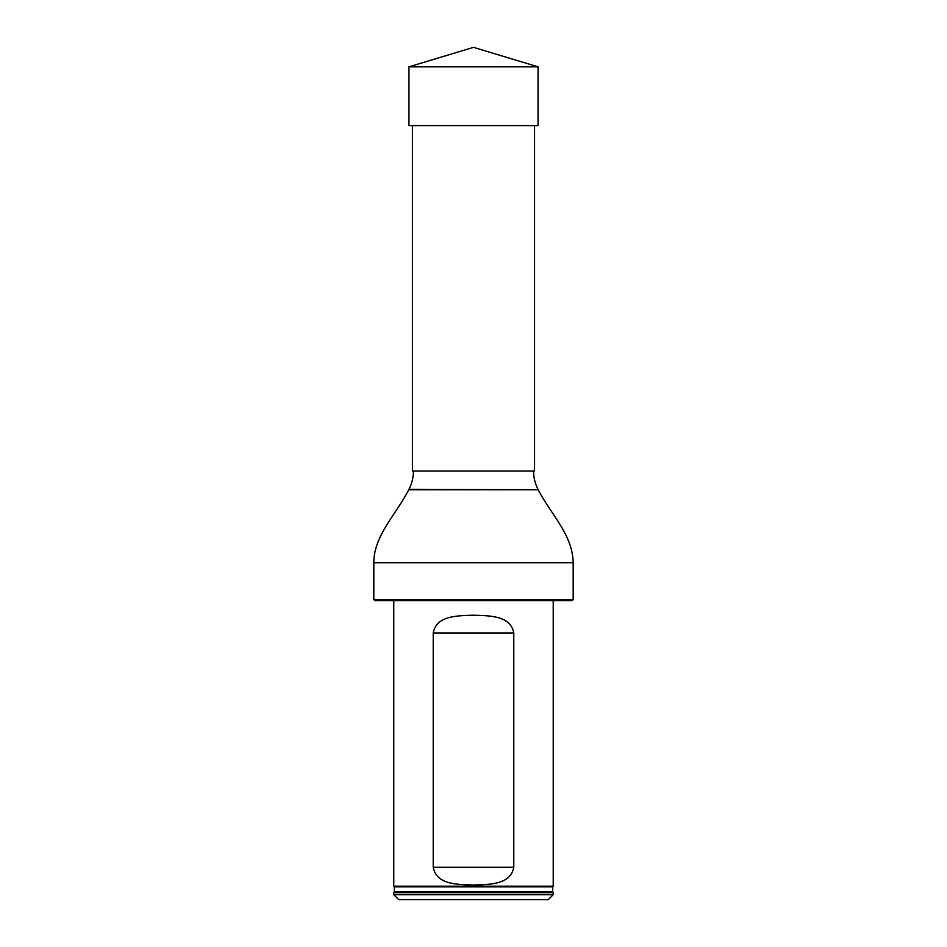 <?xml version="1.0" encoding="UTF-8"?>
<svg xmlns="http://www.w3.org/2000/svg" width="947" height="947" viewBox="0 0 947 947"><rect width="100%" height="100%" fill="white"/><g stroke="black" fill="none" stroke-linecap="round" stroke-linejoin="round"><path stroke-width="1.42" d="M534.558 125.608L534.558 471.002L412.442 471.002L412.442 125.608M573.184 599.605L572.189 600.599L374.811 600.599L373.816 599.605L573.184 599.605L573.184 562.731C572.71 534.297 550.243 513.748 538.227 489.741L408.773 489.741C395.763 514.943 373.816 535.742 373.816 562.731L573.184 562.731M373.816 599.605L373.816 562.731M413.437 471.002C413.413 477.454 411.933 483.55 408.997 489.291L408.773 489.741M393.774 894.666L553.226 894.666L553.226 892.678L393.774 892.678L393.774 894.666L398.758 899.65L548.242 899.65L553.226 894.666M394.307 886.818L394.378 891.92L552.622 891.92L552.693 886.818L394.307 886.818L393.774 886.191L553.226 886.191L553.226 600.599M552.622 891.92L553.226 892.678M513.783 632.998C510.516 615.029 488.463 615.834 473.512 615.207C458.573 615.822 436.425 615.065 433.217 632.998L433.217 867.251C436.484 885.208 458.537 884.415 473.488 885.043C488.427 884.427 510.575 885.185 513.783 867.251L513.783 632.998L433.217 632.998M393.774 886.191L393.774 600.599M473.5 66.835L408.95 66.835L473.5 47.35L538.05 66.835L473.5 66.835M538.05 66.835L538.05 125.608L408.95 125.608L408.95 66.835M408.997 489.291L538.227 489.741M433.217 867.251L513.783 867.251M533.563 471.002C533.587 477.454 535.067 483.55 538.003 489.291M552.693 886.818L553.226 886.191M394.378 891.92L393.774 892.678"/></g></svg>
